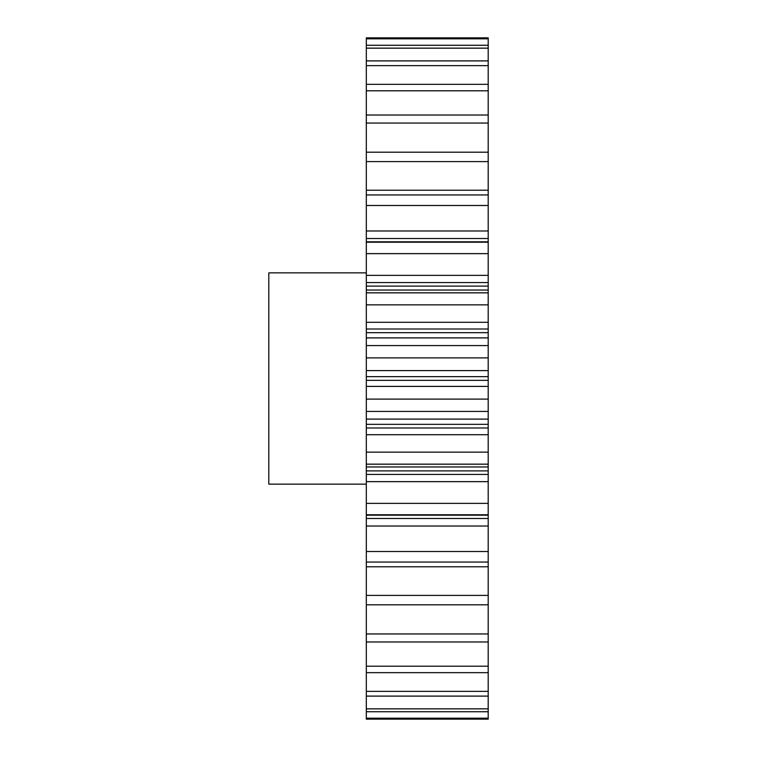 <?xml version="1.0" encoding="UTF-8"?>
<svg xmlns="http://www.w3.org/2000/svg" width="757" height="757" viewBox="0 0 757 757"><rect width="100%" height="100%" fill="white"/><g stroke="black" fill="none" stroke-linecap="round" stroke-linejoin="round"><path stroke-width="1.14" d="M366.312 272.87L268.801 272.87L268.801 484.13L366.312 484.13M488.199 551.512L366.312 551.512L366.312 518.488L488.199 518.488L488.199 718.185L366.312 718.185L366.312 719.15L488.199 719.15L366.312 719.15M366.312 718.185L366.312 551.512M366.312 518.488L366.312 37.85L488.199 37.85L488.199 38.815L366.312 38.815M366.312 190.225L488.199 190.225L488.199 38.815M488.199 190.225L488.199 205.488L366.312 205.488M366.312 230.98L488.199 230.98L488.199 205.488M488.199 230.98L488.199 238.512L366.312 238.512M366.312 241.824L488.199 241.824L488.199 238.512M488.199 241.824L366.312 241.956M366.312 275.359L488.199 275.359L488.199 241.956M488.199 275.359L488.199 282.579L366.312 282.579M366.312 286.108L488.199 286.108L488.199 282.579M488.199 286.108L488.199 290.035L366.312 290.035M366.312 322.293L488.199 322.293L488.199 290.035M488.199 322.293L488.199 329.002L366.312 329.002M366.312 332.664L488.199 332.664L488.199 329.002M488.199 332.664L488.199 337.896L366.312 337.896M366.312 370.599L488.199 370.599L488.199 337.896M488.199 370.599L488.199 376.645L366.312 376.645M366.312 380.355L488.199 380.355L488.199 376.645M488.199 380.355L488.199 386.401L366.312 386.401M366.312 419.104L488.199 419.104L488.199 386.401M488.199 419.104L488.199 424.336L366.312 424.336M366.312 427.998L488.199 427.998L488.199 424.336M488.199 427.998L488.199 434.707L366.312 434.707M366.312 474.421L488.199 474.421L488.199 434.707M488.199 474.421L488.199 481.641L366.312 481.641M488.199 518.488L488.199 481.641M488.199 718.185L488.199 719.15M488.199 45.269L366.312 45.269M488.199 48.155L366.312 48.155M488.199 60.891L366.312 60.891M488.199 65.622L366.312 65.622M488.199 84.339L366.312 84.339M488.199 90.793L366.312 90.793M488.199 115.026L366.312 115.026M488.199 123.05L366.312 123.05M488.199 152.195L366.312 152.195M488.199 161.601L366.312 161.601M488.199 194.946L366.312 194.946M488.199 242.212L366.312 242.212M488.199 253.633L366.312 253.633M488.199 292.836L366.312 292.836M488.199 304.853L366.312 304.853M488.199 345.57L366.312 345.57M488.199 357.891L366.312 357.891M488.199 399.109L366.312 399.109M488.199 411.43L366.312 411.43M488.199 452.147L366.312 452.147M488.199 464.164L366.312 464.164M488.199 503.367L366.312 503.367M488.199 514.788L366.312 514.788M488.199 562.054L366.312 562.054M488.199 595.399L366.312 595.399M488.199 604.805L366.312 604.805M488.199 633.95L366.312 633.95M488.199 641.974L366.312 641.974M488.199 666.207L366.312 666.207M488.199 672.661L366.312 672.661M488.199 691.378L366.312 691.378M488.199 696.109L366.312 696.109M488.199 708.845L366.312 708.845M488.199 711.731L366.312 711.731M488.199 566.775L366.312 566.775M488.199 526.02L366.312 526.02M488.199 515.176L366.312 515.176M488.199 470.892L366.312 470.892M488.199 515.044L366.312 515.044M488.199 466.965L366.312 466.965"/></g></svg>
